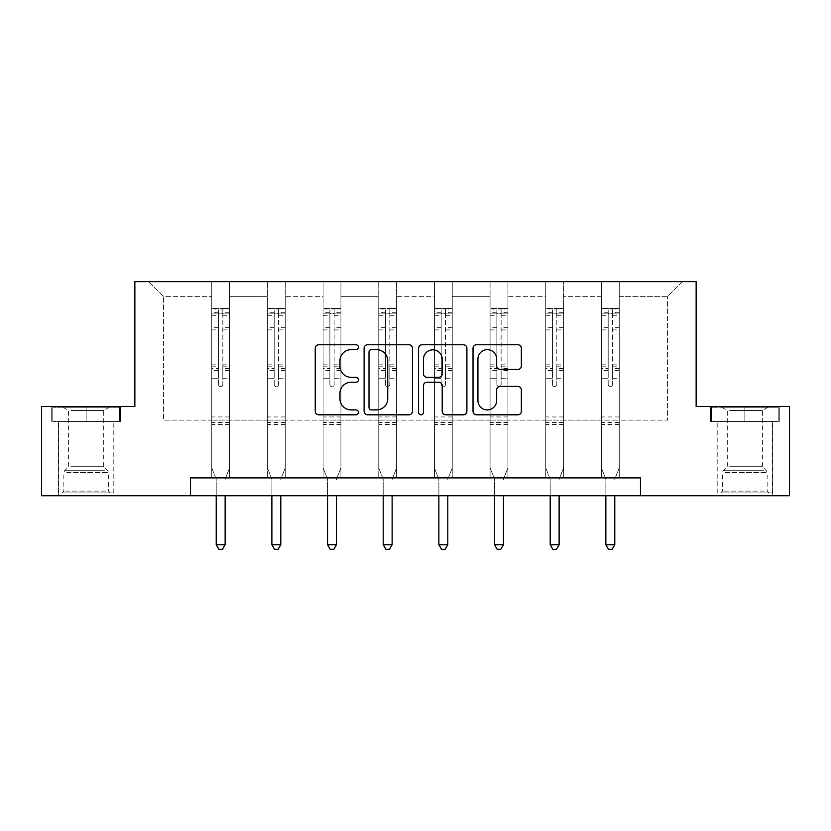 <?xml version="1.0" encoding="UTF-8"?>
<svg xmlns="http://www.w3.org/2000/svg" width="831" height="831" viewBox="0 0 831 831"><rect width="100%" height="100%" fill="white"/><g stroke="black" fill="none" stroke-linecap="round" stroke-linejoin="round"><path stroke-width="0.62" stroke-dasharray="4.16 3.12" d="M358.41 347.213A2.451 2.451 0 0 0 355.959 344.761L318.74 344.761A3.501 3.501 0 0 0 315.24 348.262L315.24 411.303A3.501 3.501 0 0 0 318.74 414.804L355.959 414.804A2.451 2.451 0 0 0 358.41 412.353A2.451 2.451 0 0 0 355.959 409.901L351.139 409.901A11.208 11.208 0 0 1 339.931 398.693L339.931 393.437A11.208 11.208 0 0 1 351.139 382.229L355.959 382.229A2.451 2.451 0 0 0 358.41 379.777A2.451 2.451 0 0 0 355.959 377.326L351.139 377.326A11.208 11.208 0 0 1 339.931 366.118L339.931 360.872A11.208 11.208 0 0 1 351.139 349.664L355.959 349.664A2.451 2.451 0 0 0 358.41 347.213M744.846 421.535L779.281 421.535L710.412 421.535L744.846 421.535L744.846 406.546L710.412 406.546L779.281 406.546L744.846 406.546L744.846 421.535L711.481 421.535L778.211 421.535L744.846 421.535L744.846 407.252L711.481 407.252L778.211 407.252L744.846 407.252L744.846 421.535M744.846 495.754L772.674 495.754L744.846 495.754M86.154 421.535L120.588 421.535L86.154 421.535L86.154 406.546L120.588 406.546L51.719 406.546L86.154 406.546L86.154 421.535L52.789 421.535L119.519 421.535L86.154 421.535L86.154 407.252L52.789 407.252L119.519 407.252L86.154 407.252L86.154 421.535M86.154 495.754L113.982 495.754L86.154 495.754M789.45 406.546L789.45 495.754L41.55 495.754L41.55 406.546L134.861 406.546L134.861 281.657L696.139 281.657L696.139 406.546L789.45 406.546M619.251 420.102L619.251 296.646L667.418 296.646L682.407 281.657L619.251 281.657L682.407 281.657L667.418 296.646L619.251 296.646L619.251 281.657L619.251 477.908L601.405 477.908L619.251 477.908L601.405 477.908L619.251 477.908L619.251 281.657L563.584 281.657L619.251 281.657L619.251 420.102L667.418 420.102L667.418 296.646L667.418 420.102L619.251 420.102L619.251 477.908L619.251 420.102L563.584 420.102L601.405 420.102L601.405 296.646L601.405 420.102L619.251 420.102M545.738 281.657L563.584 281.657L563.584 477.908L545.738 477.908L563.584 477.908L545.738 477.908L563.584 477.908L563.584 281.657L507.918 281.657L545.738 281.657L545.738 477.908L545.738 281.657L545.738 420.102L507.918 420.102L545.738 420.102L545.738 296.646L507.918 296.646L507.918 420.102L507.918 281.657L507.918 477.908L490.072 477.908L507.918 477.908L490.072 477.908L507.918 477.908L507.918 281.657L452.251 281.657L507.918 281.657L507.918 296.646L545.738 296.646L545.738 281.657M434.416 281.657L452.251 281.657L452.251 477.908L434.416 477.908L452.251 477.908L434.416 477.908L452.251 477.908L452.251 281.657L396.584 281.657L434.416 281.657L434.416 477.908L434.416 281.657L434.416 420.102L396.584 420.102L434.416 420.102L434.416 296.646L396.584 296.646L396.584 420.102L396.584 281.657L396.584 477.908L378.749 477.908L396.584 477.908L378.749 477.908L396.584 477.908L396.584 281.657L340.928 281.657L396.584 281.657L396.584 296.646L434.416 296.646L434.416 281.657M323.082 281.657L340.928 281.657L340.928 477.908L323.082 477.908L340.928 477.908L323.082 477.908L340.928 477.908L340.928 281.657L285.262 281.657L323.082 281.657L323.082 477.908L323.082 281.657L323.082 420.102L285.262 420.102L323.082 420.102L323.082 296.646L285.262 296.646L285.262 420.102L285.262 281.657L285.262 477.908L267.416 477.908L285.262 477.908L267.416 477.908L285.262 477.908L285.262 281.657L229.595 281.657L285.262 281.657L285.262 296.646L323.082 296.646L323.082 281.657M211.749 281.657L229.595 281.657L229.595 477.908L211.749 477.908L229.595 477.908L211.749 477.908L229.595 477.908L229.595 281.657L148.593 281.657L211.749 281.657L211.749 477.908L211.749 281.657L211.749 420.102L163.582 420.102L163.582 296.646L211.749 296.646L163.582 296.646L148.593 281.657L163.582 296.646L163.582 420.102L211.749 420.102L211.749 281.657M190.528 495.754L190.528 477.908L190.528 495.754L190.528 477.908L640.472 477.908L190.528 477.908L640.472 477.908L640.472 495.754M601.405 296.646L563.584 296.646L563.584 420.102L563.584 281.657L563.584 296.646L601.405 296.646L601.405 281.657L601.405 477.908L601.405 296.646M490.072 296.646L490.072 420.102L452.251 420.102L490.072 420.102L490.072 296.646L452.251 296.646L452.251 420.102L452.251 281.657L452.251 296.646L490.072 296.646L490.072 281.657L490.072 477.908L490.072 296.646M378.749 296.646L378.749 420.102L340.928 420.102L378.749 420.102L378.749 296.646L340.928 296.646L340.928 420.102L340.928 281.657L340.928 296.646L378.749 296.646L378.749 281.657L378.749 477.908L378.749 296.646M267.416 296.646L267.416 420.102L229.595 420.102L267.416 420.102L267.416 296.646L229.595 296.646L229.595 420.102L229.595 281.657L229.595 296.646L267.416 296.646L267.416 281.657L267.416 477.908L267.416 296.646M545.738 420.102L563.584 420.102L563.584 477.908L563.584 420.102L545.738 420.102L545.738 477.908L545.738 420.102M490.072 420.102L507.918 420.102L507.918 477.908L507.918 420.102L490.072 420.102L490.072 477.908L490.072 420.102M434.416 420.102L452.251 420.102L452.251 477.908L452.251 420.102L434.416 420.102L434.416 477.908L434.416 420.102M378.749 420.102L396.584 420.102L396.584 477.908L396.584 420.102L378.749 420.102L378.749 477.908L378.749 420.102M323.082 420.102L340.928 420.102L340.928 477.908L340.928 420.102L323.082 420.102L323.082 477.908L323.082 420.102M267.416 420.102L285.262 420.102L285.262 477.908L285.262 420.102L267.416 420.102L267.416 477.908L267.416 420.102M211.749 420.102L229.595 420.102L229.595 477.908L229.595 420.102L211.749 420.102L211.749 477.908L211.749 420.102M601.405 420.102L601.405 477.908L601.405 420.102M412.436 411.303L412.436 348.262A3.501 3.501 0 0 0 408.935 344.761L367.603 344.761A3.501 3.501 0 0 0 364.103 348.262L364.103 411.303A3.501 3.501 0 0 0 367.603 414.804L408.935 414.804A3.501 3.501 0 0 0 412.436 411.303M371.457 349.664A2.451 2.451 0 0 0 369.006 352.115L369.006 407.45A2.451 2.451 0 0 0 371.457 409.901L376.536 409.901A11.208 11.208 0 0 0 387.745 398.693L387.745 360.872A11.208 11.208 0 0 0 376.536 349.664L371.457 349.664M422.065 344.761L463.397 344.761A3.501 3.501 0 0 1 466.897 348.262L466.897 411.303A3.501 3.501 0 0 1 463.397 414.804L445.707 414.804A3.501 3.501 0 0 1 442.206 411.303L442.206 385.74A3.501 3.501 0 0 0 438.706 382.229L426.968 382.229A3.501 3.501 0 0 0 423.467 385.74L423.467 412.353A2.451 2.451 0 0 1 421.016 414.804A2.451 2.451 0 0 1 418.564 412.353L418.564 348.262A3.501 3.501 0 0 1 422.065 344.761M442.206 359.21A9.37 9.37 0 0 0 432.837 349.841A9.37 9.37 0 0 0 423.467 359.21L423.467 373.825A3.501 3.501 0 0 0 426.968 377.326L438.706 377.326A3.501 3.501 0 0 0 442.206 373.825L442.206 359.21M500.169 369.452L517.858 369.452A3.501 3.501 0 0 0 521.359 365.952L521.359 348.262A3.501 3.501 0 0 0 517.858 344.761L476.527 344.761A3.501 3.501 0 0 0 473.026 348.262L473.026 411.303A3.501 3.501 0 0 0 476.527 414.804L517.858 414.804A3.501 3.501 0 0 0 521.359 411.303L521.359 389.936A3.501 3.501 0 0 0 517.858 386.436L500.169 386.436A3.501 3.501 0 0 0 496.668 389.936L496.668 400.532A9.37 9.37 0 0 1 487.298 409.901A9.37 9.37 0 0 1 477.929 400.532L477.929 359.034A9.37 9.37 0 0 1 487.298 349.664A9.37 9.37 0 0 1 496.668 359.034L496.668 365.952A3.501 3.501 0 0 0 500.169 369.452M120.588 421.535L120.588 406.546L120.588 421.535M51.719 421.535L51.719 406.546L51.719 421.535M710.412 421.535L710.412 406.546L710.412 421.535M779.281 421.535L779.281 406.546L779.281 421.535M218.532 384.493A2.14 2.14 0 0 0 220.672 386.633A2.14 2.14 0 0 1 218.532 384.493L218.532 378.707L218.532 384.493M229.501 308.488L226.032 308.488L226.032 313.131L229.595 313.131L229.595 308.488L211.749 308.488L211.749 467.988L211.749 378.707L218.532 378.707L218.532 368.611L211.749 368.611M211.749 308.488L211.749 378.707L218.532 378.707L218.532 314.066C219.955 312.82 221.389 312.82 222.812 314.066L222.812 364.134L229.595 364.134L229.595 467.988L229.595 378.707L222.812 378.707L222.812 384.493A2.14 2.14 0 0 1 220.672 386.633A2.14 2.14 0 0 0 222.812 384.493L222.812 364.134M229.595 313.131L229.595 364.134M229.595 308.488L229.595 378.707L222.812 378.707L222.812 308.935L218.532 308.935L218.532 368.611M226.032 308.488L211.843 308.488M226.032 313.131L215.322 313.131L215.322 308.488M211.749 313.131L229.501 313.131M211.843 313.131L215.322 313.131M225.388 478.427L229.595 467.988L225.388 478.427A3.573 3.573 0 0 0 225.139 479.767A3.573 3.573 0 0 1 225.388 478.427M216.216 495.754L216.216 479.767A3.573 3.573 0 0 0 215.956 478.427L211.749 467.988L215.956 478.427A3.573 3.573 0 0 1 216.216 479.767L216.216 544.71L225.139 544.71L225.139 495.754M229.595 424.454L211.749 424.454M216.216 544.71L218.896 549.343L222.459 549.343L225.139 544.71M218.532 314.066L218.532 308.935M222.812 314.066L222.812 308.935M274.199 384.493A2.14 2.14 0 0 0 276.339 386.633A2.14 2.14 0 0 1 274.199 384.493L274.199 378.707L274.199 384.493M285.168 308.488L281.688 308.488L281.688 313.131L285.262 313.131L285.262 308.488L267.416 308.488L267.416 467.988L267.416 378.707L274.199 378.707L274.199 368.611L267.416 368.611M267.416 308.488L267.416 378.707L274.199 378.707L274.199 314.066C275.622 312.82 277.045 312.82 278.478 314.066L278.478 364.134L285.262 364.134L285.262 467.988L285.262 378.707L278.478 378.707L278.478 384.493A2.14 2.14 0 0 1 276.339 386.633A2.14 2.14 0 0 0 278.478 384.493L278.478 364.134M285.262 313.131L285.262 364.134M285.262 308.488L285.262 378.707L278.478 378.707L278.478 308.935L274.199 308.935L274.199 368.611M281.688 308.488L267.509 308.488M281.688 313.131L270.989 313.131L270.989 308.488M267.416 313.131L285.168 313.131M267.509 313.131L270.989 313.131M281.055 478.427L285.262 467.988L281.055 478.427A3.573 3.573 0 0 0 280.795 479.767A3.573 3.573 0 0 1 281.055 478.427M271.882 495.754L271.882 479.767A3.573 3.573 0 0 0 271.623 478.427L267.416 467.988L271.623 478.427A3.573 3.573 0 0 1 271.882 479.767L271.882 544.71L280.795 544.71L280.795 495.754M285.262 424.454L267.416 424.454M271.882 544.71L274.552 549.343L278.125 549.343L280.795 544.71M274.199 314.066L274.199 308.935M278.478 314.066L278.478 308.935M329.865 384.493A2.14 2.14 0 0 0 332.005 386.633A2.14 2.14 0 0 1 329.865 384.493L329.865 378.707L329.865 384.493M340.835 308.488L337.355 308.488L337.355 313.131L340.928 313.131L340.928 308.488L323.082 308.488L323.082 467.988L323.082 378.707L329.865 378.707L329.865 368.611L323.082 368.611M323.082 308.488L323.082 378.707L329.865 378.707L329.865 314.066C331.289 312.82 332.712 312.82 334.145 314.066L334.145 364.134L340.928 364.134L340.928 467.988L340.928 378.707L334.145 378.707L334.145 384.493A2.14 2.14 0 0 1 332.005 386.633A2.14 2.14 0 0 0 334.145 384.493L334.145 364.134M340.928 313.131L340.928 364.134M340.928 308.488L340.928 378.707L334.145 378.707L334.145 308.935L329.865 308.935L329.865 368.611M337.355 308.488L323.176 308.488M337.355 313.131L326.656 313.131L326.656 308.488M323.082 313.131L340.835 313.131M323.176 313.131L326.656 313.131M336.721 478.427L340.928 467.988L336.721 478.427A3.573 3.573 0 0 0 336.462 479.767A3.573 3.573 0 0 1 336.721 478.427M327.539 495.754L327.539 479.767A3.573 3.573 0 0 0 327.289 478.427L323.082 467.988L327.289 478.427A3.573 3.573 0 0 1 327.539 479.767L327.539 544.71L336.462 544.71L336.462 495.754M340.928 424.454L323.082 424.454M327.539 544.71L330.219 549.343L333.792 549.343L336.462 544.71M329.865 314.066L329.865 308.935M334.145 314.066L334.145 308.935M65.296 492.897L110.243 492.897L65.296 492.897M105.464 491.111L63.852 491.111L105.464 491.111M66.065 407.252L109.349 407.252L66.065 407.252M70.947 410.514L103.709 410.514L70.947 410.514M70.947 466.742L103.709 466.742L70.947 466.742M62.2 492.897L113.805 492.897L62.2 492.897M62.2 421.535L113.805 421.535L62.2 421.535M119.519 421.535L119.519 407.252L119.519 421.535M52.789 421.535L52.789 407.252L52.789 421.535M723.988 492.897L768.935 492.897L723.988 492.897M764.156 491.111L722.544 491.111L764.156 491.111M724.757 407.252L768.041 407.252L724.757 407.252M729.639 410.514L762.411 410.514L729.639 410.514M729.639 466.742L762.411 466.742L729.639 466.742M720.903 492.897L772.498 492.897L720.903 492.897M720.903 421.535L772.498 421.535L720.903 421.535M778.211 421.535L778.211 407.252L778.211 421.535M711.481 421.535L711.481 407.252L711.481 421.535M385.532 384.493A2.14 2.14 0 0 0 387.672 386.633A2.14 2.14 0 0 1 385.532 384.493L385.532 378.707L385.532 384.493M396.501 308.488L393.021 308.488L393.021 313.131L396.584 313.131L396.584 308.488L378.749 308.488L378.749 467.988L378.749 378.707L385.532 378.707L385.532 368.611L378.749 368.611M378.749 308.488L378.749 378.707L385.532 378.707L385.532 314.066C386.955 312.82 388.378 312.82 389.812 314.066L389.812 364.134L396.584 364.134L396.584 467.988L396.584 378.707L389.812 378.707L389.812 384.493A2.14 2.14 0 0 1 387.672 386.633A2.14 2.14 0 0 0 389.812 384.493L389.812 364.134M396.584 313.131L396.584 364.134M396.584 308.488L396.584 378.707L389.812 378.707L389.812 308.935L385.532 308.935L385.532 368.611M393.021 308.488L378.832 308.488M393.021 313.131L382.312 313.131L382.312 308.488M378.749 313.131L396.501 313.131M378.832 313.131L382.312 313.131M392.388 478.427L396.584 467.988L392.388 478.427A3.573 3.573 0 0 0 392.128 479.767A3.573 3.573 0 0 1 392.388 478.427M383.205 495.754L383.205 479.767A3.573 3.573 0 0 0 382.946 478.427L378.749 467.988L382.946 478.427A3.573 3.573 0 0 1 383.205 479.767L383.205 544.71L392.128 544.71L392.128 495.754M396.584 424.454L378.749 424.454M383.205 544.71L385.885 549.343L389.448 549.343L392.128 544.71M385.532 314.066L385.532 308.935M389.812 314.066L389.812 308.935M441.188 384.493A2.14 2.14 0 0 0 443.328 386.633A2.14 2.14 0 0 1 441.188 384.493L441.188 378.707L441.188 384.493M452.168 308.488L448.688 308.488L448.688 313.131L452.251 313.131L452.251 308.488L434.416 308.488L434.416 467.988L434.416 378.707L441.188 378.707L441.188 368.611L434.416 368.611M434.416 308.488L434.416 378.707L441.188 378.707L441.188 314.066C442.611 312.82 444.045 312.82 445.468 314.066L445.468 364.134L452.251 364.134L452.251 467.988L452.251 378.707L445.468 378.707L445.468 384.493A2.14 2.14 0 0 1 443.328 386.633A2.14 2.14 0 0 0 445.468 384.493L445.468 364.134M452.251 313.131L452.251 364.134M452.251 308.488L452.251 378.707L445.468 378.707L445.468 308.935L441.188 308.935L441.188 368.611M448.688 308.488L434.499 308.488M448.688 313.131L437.979 313.131L437.979 308.488M434.416 313.131L452.168 313.131M434.499 313.131L437.979 313.131M448.054 478.427L452.251 467.988L448.054 478.427A3.573 3.573 0 0 0 447.795 479.767A3.573 3.573 0 0 1 448.054 478.427M438.872 495.754L438.872 479.767A3.573 3.573 0 0 0 438.612 478.427L434.416 467.988L438.612 478.427A3.573 3.573 0 0 1 438.872 479.767L438.872 544.71L447.795 544.71L447.795 495.754M452.251 424.454L434.416 424.454M438.872 544.71L441.552 549.343L445.115 549.343L447.795 544.71M441.188 314.066L441.188 308.935M445.468 314.066L445.468 308.935M496.855 384.493A2.14 2.14 0 0 0 498.995 386.633A2.14 2.14 0 0 1 496.855 384.493L496.855 378.707L496.855 384.493M507.824 308.488L504.344 308.488L504.344 313.131L507.918 313.131L507.918 308.488L490.072 308.488L490.072 467.988L490.072 378.707L496.855 378.707L496.855 368.611L490.072 368.611M490.072 308.488L490.072 378.707L496.855 378.707L496.855 314.066C498.278 312.82 499.711 312.82 501.135 314.066L501.135 364.134L507.918 364.134L507.918 467.988L507.918 378.707L501.135 378.707L501.135 384.493A2.14 2.14 0 0 1 498.995 386.633A2.14 2.14 0 0 0 501.135 384.493L501.135 364.134M507.918 313.131L507.918 364.134M507.918 308.488L507.918 378.707L501.135 378.707L501.135 308.935L496.855 308.935L496.855 368.611M504.344 308.488L490.165 308.488M504.344 313.131L493.645 313.131L493.645 308.488M490.072 313.131L507.824 313.131M490.165 313.131L493.645 313.131M503.711 478.427L507.918 467.988L503.711 478.427A3.573 3.573 0 0 0 503.461 479.767A3.573 3.573 0 0 1 503.711 478.427M494.538 495.754L494.538 479.767A3.573 3.573 0 0 0 494.279 478.427L490.072 467.988L494.279 478.427A3.573 3.573 0 0 1 494.538 479.767L494.538 544.71L503.461 544.71L503.461 495.754M507.918 424.454L490.072 424.454M494.538 544.71L497.208 549.343L500.781 549.343L503.461 544.71M496.855 314.066L496.855 308.935M501.135 314.066L501.135 308.935M552.522 384.493A2.14 2.14 0 0 0 554.661 386.633A2.14 2.14 0 0 1 552.522 384.493L552.522 378.707L552.522 384.493M563.491 308.488L560.011 308.488L560.011 313.131L563.584 313.131L563.584 308.488L545.738 308.488L545.738 467.988L545.738 378.707L552.522 378.707L552.522 368.611L545.738 368.611M545.738 308.488L545.738 378.707L552.522 378.707L552.522 314.066C553.945 312.82 555.368 312.82 556.801 314.066L556.801 364.134L563.584 364.134L563.584 467.988L563.584 378.707L556.801 378.707L556.801 384.493A2.14 2.14 0 0 1 554.661 386.633A2.14 2.14 0 0 0 556.801 384.493L556.801 364.134M563.584 313.131L563.584 364.134M563.584 308.488L563.584 378.707L556.801 378.707L556.801 308.935L552.522 308.935L552.522 368.611M560.011 308.488L545.832 308.488M560.011 313.131L549.312 313.131L549.312 308.488M545.738 313.131L563.491 313.131M545.832 313.131L549.312 313.131M559.377 478.427L563.584 467.988L559.377 478.427A3.573 3.573 0 0 0 559.118 479.767A3.573 3.573 0 0 1 559.377 478.427M550.205 495.754L550.205 479.767A3.573 3.573 0 0 0 549.945 478.427L545.738 467.988L549.945 478.427A3.573 3.573 0 0 1 550.205 479.767L550.205 544.71L559.118 544.71L559.118 495.754M563.584 424.454L545.738 424.454M550.205 544.71L552.875 549.343L556.448 549.343L559.118 544.71M552.522 314.066L552.522 308.935M556.801 314.066L556.801 308.935M608.188 384.493A2.14 2.14 0 0 0 610.328 386.633A2.14 2.14 0 0 1 608.188 384.493L608.188 378.707L608.188 384.493M619.157 308.488L615.678 308.488L615.678 313.131L619.251 313.131L619.251 308.488L601.405 308.488L601.405 467.988L601.405 378.707L608.188 378.707L608.188 368.611L601.405 368.611M601.405 308.488L601.405 378.707L608.188 378.707L608.188 314.066C609.611 312.82 611.034 312.82 612.468 314.066L612.468 364.134L619.251 364.134L619.251 467.988L619.251 378.707L612.468 378.707L612.468 384.493A2.14 2.14 0 0 1 610.328 386.633A2.14 2.14 0 0 0 612.468 384.493L612.468 364.134M619.251 313.131L619.251 364.134M619.251 308.488L619.251 378.707L612.468 378.707L612.468 308.935L608.188 308.935L608.188 368.611M615.678 308.488L601.499 308.488M615.678 313.131L604.968 313.131L604.968 308.488M601.405 313.131L619.157 313.131M601.499 313.131L604.968 313.131M615.044 478.427L619.251 467.988L615.044 478.427A3.573 3.573 0 0 0 614.784 479.767A3.573 3.573 0 0 1 615.044 478.427M605.861 495.754L605.861 479.767A3.573 3.573 0 0 0 605.612 478.427L601.405 467.988L605.612 478.427A3.573 3.573 0 0 1 605.861 479.767L605.861 544.71L614.784 544.71L614.784 495.754M619.251 424.454L601.405 424.454M605.861 544.71L608.541 549.343L612.104 549.343L614.784 544.71M608.188 314.066L608.188 308.935M612.468 314.066L612.468 308.935M218.532 327.341L211.749 327.341M211.749 329.886L218.532 329.886M211.749 364.134L218.532 364.134M229.595 416.965L211.749 416.965M218.532 370.626L211.749 370.626M229.595 370.626L222.812 370.626M211.749 366.159L218.532 366.159M222.812 366.159L229.595 366.159M229.595 368.611L222.812 368.611M229.595 327.341L222.812 327.341M222.812 329.886L229.595 329.886M218.532 312.757L211.749 312.757M211.749 315.302L218.532 315.302M229.595 312.757L222.812 312.757M222.812 315.302L229.595 315.302M229.595 422.449L211.749 422.449M274.199 327.341L267.416 327.341M267.416 329.886L274.199 329.886M267.416 364.134L274.199 364.134M285.262 416.965L267.416 416.965M274.199 370.626L267.416 370.626M285.262 370.626L278.478 370.626M267.416 366.159L274.199 366.159M278.478 366.159L285.262 366.159M285.262 368.611L278.478 368.611M285.262 327.341L278.478 327.341M278.478 329.886L285.262 329.886M274.199 312.757L267.416 312.757M267.416 315.302L274.199 315.302M285.262 312.757L278.478 312.757M278.478 315.302L285.262 315.302M285.262 422.449L267.416 422.449M329.865 327.341L323.082 327.341M323.082 329.886L329.865 329.886M323.082 364.134L329.865 364.134M340.928 416.965L323.082 416.965M329.865 370.626L323.082 370.626M340.928 370.626L334.145 370.626M323.082 366.159L329.865 366.159M334.145 366.159L340.928 366.159M340.928 368.611L334.145 368.611M340.928 327.341L334.145 327.341M334.145 329.886L340.928 329.886M329.865 312.757L323.082 312.757M323.082 315.302L329.865 315.302M340.928 312.757L334.145 312.757M334.145 315.302L340.928 315.302M340.928 422.449L323.082 422.449M66.844 472.517L108.456 472.517L66.844 472.517M104.831 470.751L64.579 470.751L104.831 470.751M725.536 472.517L767.148 472.517L725.536 472.517M763.523 470.751L723.282 470.751L763.523 470.751M385.532 327.341L378.749 327.341M378.749 329.886L385.532 329.886M378.749 364.134L385.532 364.134M396.584 416.965L378.749 416.965M385.532 370.626L378.749 370.626M396.584 370.626L389.812 370.626M378.749 366.159L385.532 366.159M389.812 366.159L396.584 366.159M396.584 368.611L389.812 368.611M396.584 327.341L389.812 327.341M389.812 329.886L396.584 329.886M385.532 312.757L378.749 312.757M378.749 315.302L385.532 315.302M396.584 312.757L389.812 312.757M389.812 315.302L396.584 315.302M396.584 422.449L378.749 422.449M441.188 327.341L434.416 327.341M434.416 329.886L441.188 329.886M434.416 364.134L441.188 364.134M452.251 416.965L434.416 416.965M441.188 370.626L434.416 370.626M452.251 370.626L445.468 370.626M434.416 366.159L441.188 366.159M445.468 366.159L452.251 366.159M452.251 368.611L445.468 368.611M452.251 327.341L445.468 327.341M445.468 329.886L452.251 329.886M441.188 312.757L434.416 312.757M434.416 315.302L441.188 315.302M452.251 312.757L445.468 312.757M445.468 315.302L452.251 315.302M452.251 422.449L434.416 422.449M496.855 327.341L490.072 327.341M490.072 329.886L496.855 329.886M490.072 364.134L496.855 364.134M507.918 416.965L490.072 416.965M496.855 370.626L490.072 370.626M507.918 370.626L501.135 370.626M490.072 366.159L496.855 366.159M501.135 366.159L507.918 366.159M507.918 368.611L501.135 368.611M507.918 327.341L501.135 327.341M501.135 329.886L507.918 329.886M496.855 312.757L490.072 312.757M490.072 315.302L496.855 315.302M507.918 312.757L501.135 312.757M501.135 315.302L507.918 315.302M507.918 422.449L490.072 422.449M552.522 327.341L545.738 327.341M545.738 329.886L552.522 329.886M545.738 364.134L552.522 364.134M563.584 416.965L545.738 416.965M552.522 370.626L545.738 370.626M563.584 370.626L556.801 370.626M545.738 366.159L552.522 366.159M556.801 366.159L563.584 366.159M563.584 368.611L556.801 368.611M563.584 327.341L556.801 327.341M556.801 329.886L563.584 329.886M552.522 312.757L545.738 312.757M545.738 315.302L552.522 315.302M563.584 312.757L556.801 312.757M556.801 315.302L563.584 315.302M563.584 422.449L545.738 422.449M608.188 327.341L601.405 327.341M601.405 329.886L608.188 329.886M601.405 364.134L608.188 364.134M619.251 416.965L601.405 416.965M608.188 370.626L601.405 370.626M619.251 370.626L612.468 370.626M601.405 366.159L608.188 366.159M612.468 366.159L619.251 366.159M619.251 368.611L612.468 368.611M619.251 327.341L612.468 327.341M612.468 329.886L619.251 329.886M608.188 312.757L601.405 312.757M601.405 315.302L608.188 315.302M619.251 312.757L612.468 312.757M612.468 315.302L619.251 315.302M619.251 422.449L601.405 422.449M717.018 495.754L717.018 421.535M58.326 495.754L58.326 421.535M113.982 495.754L113.982 421.535M772.674 495.754L772.674 421.535M62.959 407.252L68.589 410.514L68.589 466.742L64.579 470.751L63.852 472.517L63.852 491.111L62.065 492.897M113.805 492.897L113.805 421.535M58.502 492.897L58.502 421.535M109.349 407.252L103.709 410.514L103.709 466.742L107.718 470.751L108.456 472.517L108.456 491.111L110.243 492.897M721.651 407.252L727.291 410.514L727.291 466.742L723.282 470.751L722.544 472.517L722.544 491.111L720.757 492.897M772.498 492.897L772.498 421.535M717.195 492.897L717.195 421.535M768.041 407.252L762.411 410.514L762.411 466.742L766.421 470.751L767.148 472.517L767.148 491.111L768.935 492.897"/><path stroke-width="1.25" d="M358.41 347.213A2.451 2.451 0 0 0 355.959 344.761L318.74 344.761A3.501 3.501 0 0 0 315.24 348.262L315.24 411.303A3.501 3.501 0 0 0 318.74 414.804L355.959 414.804A2.451 2.451 0 0 0 358.41 412.353A2.451 2.451 0 0 0 355.959 409.901L351.139 409.901A11.208 11.208 0 0 1 339.931 398.693L339.931 393.437A11.208 11.208 0 0 1 351.139 382.229L355.959 382.229A2.451 2.451 0 0 0 358.41 379.777A2.451 2.451 0 0 0 355.959 377.326L351.139 377.326A11.208 11.208 0 0 1 339.931 366.118L339.931 360.872A11.208 11.208 0 0 1 351.139 349.664L355.959 349.664A2.451 2.451 0 0 0 358.41 347.213M517.858 369.452A3.501 3.501 0 0 0 521.359 365.952L521.359 348.262A3.501 3.501 0 0 0 517.858 344.761L476.527 344.761A3.501 3.501 0 0 0 473.026 348.262L473.026 411.303A3.501 3.501 0 0 0 476.527 414.804L517.858 414.804A3.501 3.501 0 0 0 521.359 411.303L521.359 389.936A3.501 3.501 0 0 0 517.858 386.436L500.169 386.436A3.501 3.501 0 0 0 496.668 389.936L496.668 400.532A9.37 9.37 0 0 1 487.298 409.901A9.37 9.37 0 0 1 477.929 400.532L477.929 359.034A9.37 9.37 0 0 1 487.298 349.664A9.37 9.37 0 0 1 496.668 359.034L496.668 365.952A3.501 3.501 0 0 0 500.169 369.452L517.858 369.452M190.528 495.754L41.55 495.754L41.55 406.546L134.861 406.546L134.861 281.657L696.139 281.657L696.139 406.546L789.45 406.546L789.45 495.754L640.472 495.754L640.472 477.908L190.528 477.908L190.528 495.754L640.472 495.754M412.436 348.262A3.501 3.501 0 0 0 408.935 344.761L367.603 344.761A3.501 3.501 0 0 0 364.103 348.262L364.103 411.303A3.501 3.501 0 0 0 367.603 414.804L408.935 414.804A3.501 3.501 0 0 0 412.436 411.303L412.436 348.262M422.065 344.761L463.397 344.761A3.501 3.501 0 0 1 466.897 348.262L466.897 411.303A3.501 3.501 0 0 1 463.397 414.804L445.707 414.804A3.501 3.501 0 0 1 442.206 411.303L442.206 385.74A3.501 3.501 0 0 0 438.706 382.229L426.968 382.229A3.501 3.501 0 0 0 423.467 385.74L423.467 412.353A2.451 2.451 0 0 1 421.016 414.804A2.451 2.451 0 0 1 418.564 412.353L418.564 348.262A3.501 3.501 0 0 1 422.065 344.761M371.457 349.664A2.451 2.451 0 0 0 369.006 352.115L369.006 407.45A2.451 2.451 0 0 0 371.457 409.901L376.536 409.901A11.208 11.208 0 0 0 387.745 398.693L387.745 360.872A11.208 11.208 0 0 0 376.536 349.664L371.457 349.664M442.206 359.21A9.37 9.37 0 0 0 432.837 349.841A9.37 9.37 0 0 0 423.467 359.21L423.467 373.825A3.501 3.501 0 0 0 426.968 377.326L438.706 377.326A3.501 3.501 0 0 0 442.206 373.825L442.206 359.21M216.216 495.754L216.216 544.71L225.139 544.71L225.139 495.754M225.139 544.71L222.459 549.343L218.896 549.343L216.216 544.71M271.882 495.754L271.882 544.71L280.795 544.71L280.795 495.754M280.795 544.71L278.125 549.343L274.552 549.343L271.882 544.71M327.539 495.754L327.539 544.71L336.462 544.71L336.462 495.754M336.462 544.71L333.792 549.343L330.219 549.343L327.539 544.71M383.205 495.754L383.205 544.71L392.128 544.71L392.128 495.754M392.128 544.71L389.448 549.343L385.885 549.343L383.205 544.71M438.872 495.754L438.872 544.71L447.795 544.71L447.795 495.754M447.795 544.71L445.115 549.343L441.552 549.343L438.872 544.71M494.538 495.754L494.538 544.71L503.461 544.71L503.461 495.754M503.461 544.71L500.781 549.343L497.208 549.343L494.538 544.71M550.205 495.754L550.205 544.71L559.118 544.71L559.118 495.754M559.118 544.71L556.448 549.343L552.875 549.343L550.205 544.71M605.861 495.754L605.861 544.71L614.784 544.71L614.784 495.754M614.784 544.71L612.104 549.343L608.541 549.343L605.861 544.71"/></g></svg>
